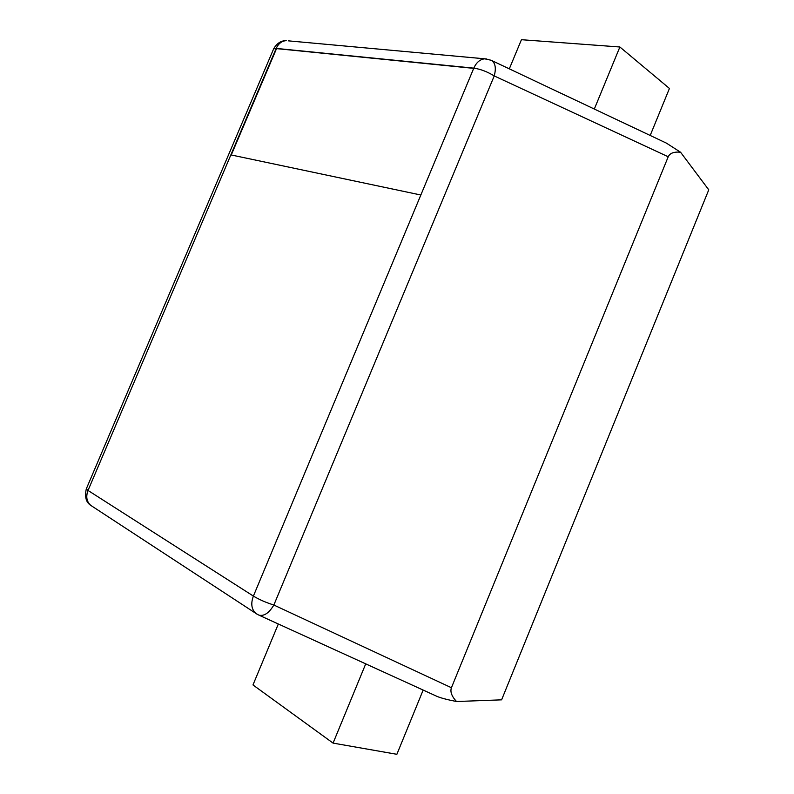 <?xml version="1.0" encoding="UTF-8"?>
<svg xmlns="http://www.w3.org/2000/svg" width="794" height="794" viewBox="0 0 794 794"><rect width="100%" height="100%" fill="white"/><g stroke="black" fill="none" stroke-linecap="round" stroke-linejoin="round"><path stroke-width="1.19" d="M456.52 701.519C451.697 696.318 450 691.713 451.429 687.723L273.851 605.028C269.047 613.057 264.055 616.422 258.874 615.112L437.226 696.477C441.027 698.055 447.459 699.742 456.52 701.519L501.61 699.842L708.764 189.826L680.567 152.23L666.355 143.099L491.546 60.453C495.377 63.044 496.28 68.195 494.235 75.926L668.22 156.765C669.918 153.103 674.027 151.594 680.567 152.23M423.162 690.065L396.871 754.3L333.073 743.105L365.726 663.853M278.337 623.995L252.978 684.944L333.073 743.105M594.319 109.036L619.876 46.995L521.44 39.7L509.311 68.85M619.876 46.995L669.441 88.452L650.197 135.456M451.429 687.723L668.22 156.765M491.079 60.235L484.747 58.835C480.052 59.282 476.41 62.389 473.8 68.145L420.84 195.006L230.865 154.89L276.193 48.404L473.8 68.145C480.529 69.108 487.337 71.708 494.235 75.926L273.851 605.028C266.03 602.577 259.211 599.589 253.395 596.086C250.646 603.569 251.46 609.326 255.817 613.345L258.417 614.903M273.454 49.327L273.702 48.732L276.53 48.613L231.262 154.979M473.71 68.353L276.53 48.613M420.84 195.006L253.395 596.086L88.025 490.454C85.712 496.716 86.635 501.699 90.784 505.391L257.018 614.149M230.865 154.89L88.025 490.454L86.288 488.935C84.571 496.965 86.07 502.453 90.784 505.391L92.064 506.225M276.193 48.404C278.446 43.571 281.781 40.98 286.197 40.653C281.096 40.583 276.927 43.283 273.702 48.732L86.437 488.578M486.841 59.004L288.391 40.851"/></g></svg>
